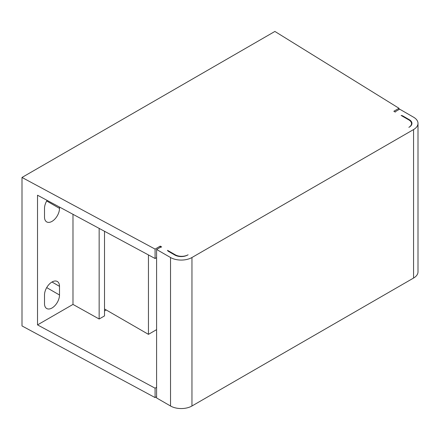 <?xml version="1.0" encoding="UTF-8"?>
<svg xmlns="http://www.w3.org/2000/svg" width="440" height="440" viewBox="0 0 440 440"><rect width="100%" height="100%" fill="white"/><g stroke="black" fill="none" stroke-linecap="round" stroke-linejoin="round"><path stroke-width="0.66" d="M156.59 329.648L148.451 334.351L104.511 308.985M148.451 334.351L148.451 254.936M104.511 310.965L106.227 309.975M22 177.452L155.084 249.101L160.237 246.125L161.678 246.961A4.548 2.623 0 0 0 159.808 247.61L156.59 249.464L170.522 257.51A15.153 8.751 0 0 0 191.956 257.51L413.562 129.564A15.153 8.751 0 0 0 418 123.382A15.153 8.751 0 0 0 413.562 117.194L399.63 109.148L396.418 111.007A4.548 2.623 0 0 0 395.285 112.085L393.844 111.254L398.998 108.279L274.896 31.444L22 177.452L22 325.936L155.084 397.584L155.084 388.185L156.59 387.31M155.084 388.185L37.527 324.891L37.527 195.217L155.084 258.506L156.59 257.631M104.511 231.281L104.511 315.915L99.154 319.006L72.985 304.42L37.527 324.891M188.1 254.788L187.666 255.03A9.092 5.247 180 0 1 174.812 255.035L168.382 251.323A3.03 1.749 180 0 1 167.524 250.333L175.241 254.788A9.092 5.247 0 0 0 187.655 255.024M409.272 127.089L408.848 127.336M409.261 127.083A9.092 5.247 0 0 0 411.51 123.629A9.092 5.247 0 0 0 408.848 119.917L401.132 115.462A3.03 1.749 180 0 1 402.848 115.957L409.277 119.669A9.092 5.247 180 0 1 411.939 123.382A9.092 5.247 180 0 1 409.277 127.094M398.998 109.516L398.998 108.279M156.59 249.464L156.59 397.952L170.522 405.993A15.153 8.751 0 0 0 191.956 405.993L413.562 278.053A15.153 8.751 0 0 0 418 271.865L418 123.382M155.084 397.584L156.59 396.715M160.237 247.39L160.237 246.125M155.084 258.506L155.084 249.101M72.985 304.42L72.985 214.308M59.505 207.048L59.505 208.384A10.61 6.127 -60 0 1 54.873 219.06A10.61 6.127 -60 0 1 46.701 221.903A10.61 6.127 -60 0 1 44.506 217.047L44.506 208.384A10.61 6.127 -60 0 1 47.086 200.36M59.505 295.004A10.61 6.127 -60 0 1 54.873 305.679A10.61 6.127 -60 0 1 46.701 308.523A10.61 6.127 -60 0 1 44.506 303.666L44.506 295.004A10.61 6.127 -60 0 1 49.132 284.328A10.61 6.127 -60 0 1 57.31 281.485A10.61 6.127 -60 0 1 59.505 286.341L59.505 295.004L46.701 287.611M99.154 319.006L99.154 228.393M402.848 116.452L402.848 115.957M409.277 120.181L409.277 119.669M175.241 255.266L175.241 254.788M46.701 200.992L59.505 208.384M52.003 282.013L59.505 286.341M170.522 405.993L170.522 257.51M191.956 405.993L191.956 257.51M413.562 278.053L413.562 129.564M411.51 124.971L411.51 123.629"/></g></svg>
